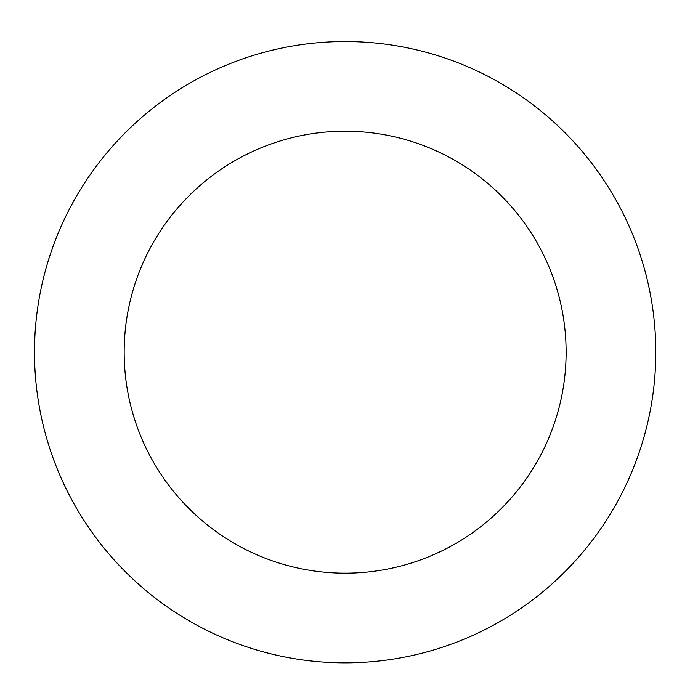 <?xml version="1.0" encoding="UTF-8"?>
<svg xmlns="http://www.w3.org/2000/svg" width="690" height="690" viewBox="0 0 690 690"><rect width="100%" height="100%" fill="white"/><g stroke="black" fill="none" stroke-linecap="round" stroke-linejoin="round"><path stroke-width="1.03" d="M246.589 57.581A310.664 310.664 0 0 0 139.285 584.853A310.664 310.664 0 0 0 649.566 414.147A310.664 310.664 0 0 0 246.589 57.581M275.043 142.623A220.981 220.981 0 0 0 198.711 517.69A220.981 220.981 0 0 0 561.686 396.258A220.981 220.981 0 0 0 275.043 142.623"/></g></svg>
